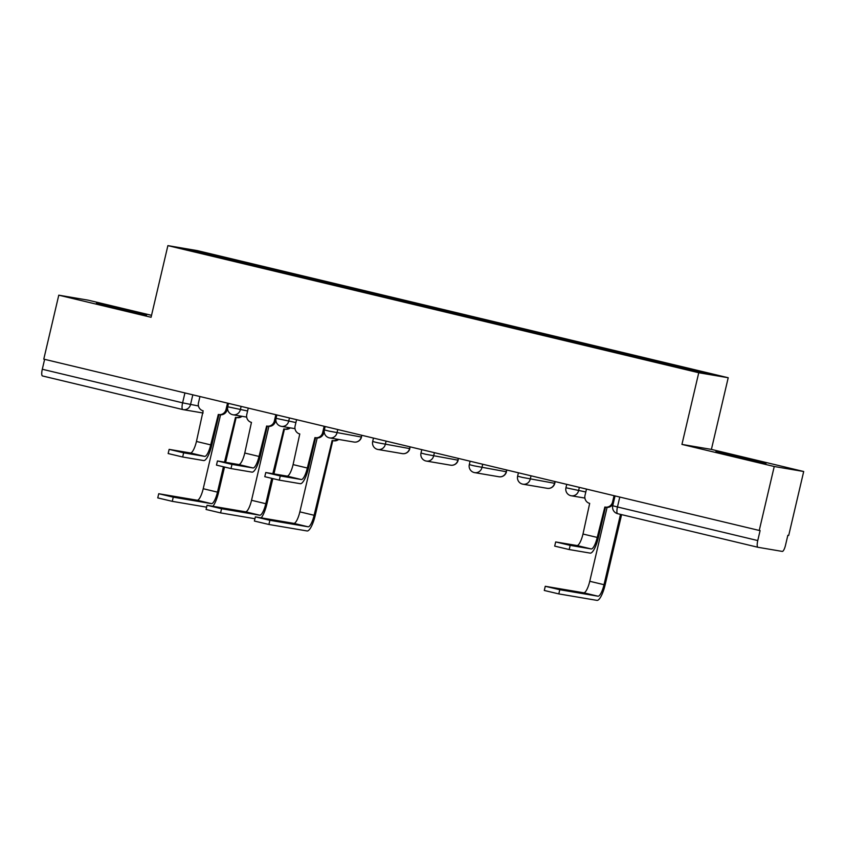 <?xml version="1.0" encoding="UTF-8"?>
<svg xmlns="http://www.w3.org/2000/svg" width="846" height="846" viewBox="0 0 846 846"><rect width="100%" height="100%" fill="white"/><g stroke="black" fill="none" stroke-linecap="round" stroke-linejoin="round"><path stroke-width="1.27" d="M114.813 308.039L146.58 315.061L106.374 305.269L96.444 303.302L114.813 308.039M734.265 456.375L766.032 463.386L725.826 453.604L715.896 451.627L734.265 456.375M151.529 315.336L88.238 300.182L58.776 295.18L43.781 359.138L759.243 530.453L774.238 466.506L803.7 471.508L711.401 449.406L728.216 377.739L197.34 250.617L167.889 245.626L698.754 372.737L681.939 444.404L774.238 466.506M803.7 471.508L788.705 535.455L787.838 535.307L785.5 545.268A6.599 1.734 103.5 0 1 782.275 551.412L757.974 547.288A6.599 1.734 103.5 0 1 757.942 547.277L617.643 513.681A6.599 1.734 -76.5 0 1 617.464 506.966L757.762 540.562A6.599 1.734 103.5 0 0 757.942 547.277M58.776 295.18L151.074 317.282L167.889 245.626M182.757 409.549L42.512 375.962A6.599 1.734 -76.5 0 1 42.48 375.952A6.599 1.734 -76.5 0 1 42.3 369.247L182.609 402.844L198.44 405.964M44.627 359.339L42.3 369.247M757.762 540.562L760.099 530.601L759.243 530.453M661.995 363.42L662.471 362.522L714.5 374.979L700.076 372.536L646.016 359.73L231.614 260.494L181.594 248.375L196.018 250.828L248.058 263.286L247.518 264.312M662.471 362.522L248.058 263.286M728.216 377.739L698.754 372.737M711.401 449.406L681.939 444.404M249.792 264.851L250.078 263.635M196.452 251.939L196.018 250.828M605.503 507.135L598.355 537.622A16.677 4.389 -76.5 0 1 590.201 553.115L569.21 549.551L554.69 546.114L555.674 541.937L570.183 545.374L591.185 548.938A12.383 3.257 103.5 0 0 597.234 537.432L604.858 507.018A6.599 6.366 -80.4 0 0 612.557 502.069L613.572 502.238M591.185 548.938L576.94 545.522L555.674 541.937M613.297 503.412A6.599 6.366 99.6 0 1 606.381 507.283L605.26 507.103M586.49 489.094L584.998 495.47A6.599 6.366 -80.4 0 0 589.683 503.381L582.989 534.027A12.383 3.257 103.5 0 1 576.94 545.522M614.059 495.693L612.557 502.069M621.599 514.632L605.123 584.882A16.677 4.389 -76.5 0 1 596.98 600.374L558.804 593.903L544.285 590.466L545.268 586.289L559.788 589.725L597.963 596.197A12.383 3.257 103.5 0 0 604.012 584.692L620.509 514.368M607.1 507.367L589.757 581.287A12.383 3.257 103.5 0 1 583.719 592.792L545.268 586.289M315.6 437.72L308.452 468.208A16.677 4.389 -76.5 0 1 300.309 483.701L279.307 480.137L264.787 476.689L265.771 472.512L280.28 475.96L301.282 479.523A12.383 3.257 103.5 0 0 307.331 468.018L314.955 437.594A6.599 6.366 -80.4 0 0 322.654 432.655L323.775 432.845A6.599 6.366 99.6 0 1 316.478 437.868L315.357 437.678M301.282 479.523L287.037 476.108L265.771 472.512M324.187 431.079L323.775 432.845M296.586 419.669L295.095 426.056A6.599 6.366 -80.4 0 0 299.78 433.966L293.086 464.602A12.383 3.257 103.5 0 1 287.037 476.108M324.155 426.268L322.654 432.655M332.774 440.639L315.22 515.468A16.677 4.389 -76.5 0 1 307.077 530.96L268.901 524.478L254.392 521.041L255.365 516.864L269.885 520.301L308.06 526.783A12.383 3.257 103.5 0 0 314.109 515.277L332.129 440.512A6.599 6.366 -80.4 0 0 337.533 439.254M317.197 437.942L299.854 511.862A12.383 3.257 103.5 0 1 293.816 523.367L255.365 516.864M338.654 439.444A6.599 6.366 99.6 0 1 333.652 440.787L332.531 440.597M267.283 426.151L260.134 456.639A16.677 4.389 -76.5 0 1 251.992 472.131L230.99 468.568L216.47 465.12L217.454 460.943L231.963 464.391L252.965 467.954A12.383 3.257 103.5 0 0 259.013 456.449L266.638 426.024A6.599 6.366 -80.4 0 0 274.337 421.086L275.458 421.276A6.599 6.366 99.6 0 1 268.161 426.299L267.04 426.109M252.965 467.954L238.72 464.539L217.454 460.943M275.87 419.51L275.458 421.276M248.269 408.1L246.778 414.487A6.599 6.366 -80.4 0 0 251.463 422.397L244.769 453.033A12.383 3.257 103.5 0 1 238.72 464.539M275.838 414.699L274.337 421.086M254.932 518.735L220.584 512.909L206.075 509.472L207.048 505.295L221.567 508.732L259.743 515.214A12.383 3.257 103.5 0 0 265.792 503.708L271.714 478.455M268.88 426.373L251.537 500.293A12.383 3.257 103.5 0 1 245.499 511.798L207.048 505.295M272.824 473.697L283.812 428.943A6.599 6.366 -80.4 0 0 289.216 427.685M290.337 427.875A6.599 6.366 99.6 0 1 285.335 429.218L284.214 429.028M284.457 429.059L273.945 473.887M272.814 478.709L266.902 503.899A16.677 4.389 -76.5 0 1 261.234 517.847M218.966 414.582L211.817 445.059A16.677 4.389 -76.5 0 1 203.675 460.562L182.673 456.999L168.153 453.551L169.137 449.374L183.645 452.822L204.647 456.375A12.383 3.257 103.5 0 0 210.696 444.88L218.321 414.455A6.599 6.366 -80.4 0 0 226.019 409.517L227.14 409.707A6.599 6.366 99.6 0 1 219.844 414.73L218.723 414.54M204.647 456.375L190.403 452.97L169.137 449.374M227.553 407.941L227.14 409.707M199.952 396.531L198.461 402.908A6.599 6.366 -80.4 0 0 203.146 410.818L196.452 441.464A12.383 3.257 103.5 0 1 190.403 452.97M227.521 403.13L226.019 409.517M206.614 507.166L172.267 501.34L157.758 497.903L158.731 493.726L173.25 497.162L211.426 503.645A12.383 3.257 103.5 0 0 217.475 492.139L223.397 466.876M220.563 414.804L203.22 488.724A12.383 3.257 103.5 0 1 197.181 500.229L158.731 493.726M224.507 462.128L235.495 417.374A6.599 6.366 -80.4 0 0 240.899 416.116M242.019 416.306A6.599 6.366 99.6 0 1 237.017 417.638L235.907 417.459M236.14 417.49L225.628 462.318M224.497 467.14L218.585 492.33A16.677 4.389 -76.5 0 1 212.917 506.278M228.515 403.373L227.722 406.767L247.592 410.987M241.131 406.397L240.338 409.76A6.599 6.366 99.6 0 1 232.639 414.699M276.832 414.942L276.039 418.336L295.91 422.556M289.448 417.966L288.655 421.329A6.599 6.366 99.6 0 1 280.957 426.268M325.15 426.511L324.356 429.905L329.062 431.122L361.284 437.022L361.919 435.32M337.766 429.535L336.972 432.898A6.599 6.366 99.6 0 1 329.274 437.837M373.467 438.08L372.674 441.475L377.379 442.691L409.601 448.592L410.236 446.889M386.083 441.104L385.29 444.467A6.599 6.366 99.6 0 1 377.591 449.406M421.784 449.649L420.991 453.044L425.697 454.26L457.919 460.161L458.553 458.458M434.4 452.673L433.607 456.036A6.599 6.366 99.6 0 1 425.908 460.985M470.101 461.218L469.308 464.613L474.014 465.829L506.236 471.73L506.87 470.027M482.717 464.243L481.924 467.605A6.599 6.366 99.6 0 1 474.225 472.554M518.418 472.787L517.625 476.182L522.331 477.398L554.786 483.33L555.188 481.596M531.034 475.812L530.241 479.174A6.599 6.366 99.6 0 1 522.542 484.124M566.735 484.356L565.942 487.751L585.813 491.981M579.351 487.381L578.558 490.743A6.599 6.366 99.6 0 1 570.86 495.693M192.814 394.818L190.519 404.61A6.599 6.366 -80.4 0 1 182.821 409.559A6.599 1.734 -76.5 0 1 182.789 409.549A6.599 1.734 -76.5 0 1 182.609 402.844L184.925 392.935M757.91 547.267L617.665 513.691A6.599 1.734 -76.5 0 1 617.643 513.681A6.599 6.599 0 0 1 612.747 505.749L617.464 506.966L619.78 497.067M361.697 435.267L361.284 437.022A6.599 6.366 -80.4 0 1 353.988 442.046A6.599 6.599 0 0 0 361.517 437.044M410.014 446.836L409.601 448.592A6.599 6.366 -80.4 0 1 402.305 453.615A6.599 6.599 0 0 0 409.834 448.613M458.331 458.405L457.919 460.161A6.599 6.366 -80.4 0 1 450.622 465.184A6.599 6.599 0 0 0 458.151 460.182M506.648 469.974L506.236 471.73A6.599 6.366 -80.4 0 1 498.929 476.753A6.599 6.599 0 0 0 506.468 471.751M554.965 481.543L554.553 483.299A6.599 6.366 -80.4 0 1 547.246 488.322A6.599 6.599 0 0 0 554.786 483.33M570.183 545.374L569.21 549.551M597.234 537.432L582.989 534.027M559.788 589.725L558.804 593.903M589.757 581.287L604.012 584.692M583.719 592.792L597.963 596.197M280.28 475.96L279.307 480.137M307.331 468.018L293.086 464.602M269.885 520.301L268.901 524.478M299.854 511.862L314.109 515.277M293.816 523.367L308.06 526.783M231.963 464.391L230.99 468.568M259.013 456.449L244.769 453.033M221.567 508.732L220.584 512.909M251.537 500.293L265.792 503.708M245.499 511.798L259.743 515.214M183.645 452.822L182.673 456.999M210.696 444.88L196.452 441.464M173.25 497.162L172.267 501.34M203.22 488.724L217.475 492.139M197.181 500.229L211.426 503.645M565.942 487.751A6.599 6.599 0 0 0 571.262 495.777L584.893 498.083M517.625 476.182A6.599 6.599 0 0 0 522.944 484.198L547.246 488.322M469.308 464.613A6.599 6.599 0 0 0 474.627 472.628L498.929 476.753M420.991 453.044A6.599 6.599 0 0 0 426.31 461.059L450.622 465.184M372.674 441.475A6.599 6.599 0 0 0 377.993 449.49L402.305 453.615M324.356 429.905A6.599 6.599 0 0 0 329.676 437.921L353.988 442.046M276.039 418.336A6.599 6.599 0 0 0 281.358 426.352L294.99 428.668M227.722 406.767A6.599 6.599 0 0 0 233.041 414.783L246.672 417.099M615.053 495.925L612.747 505.749M203.125 413.017L183.222 409.644A6.599 6.599 0 0 1 182.789 409.549L42.48 375.952"/></g></svg>
